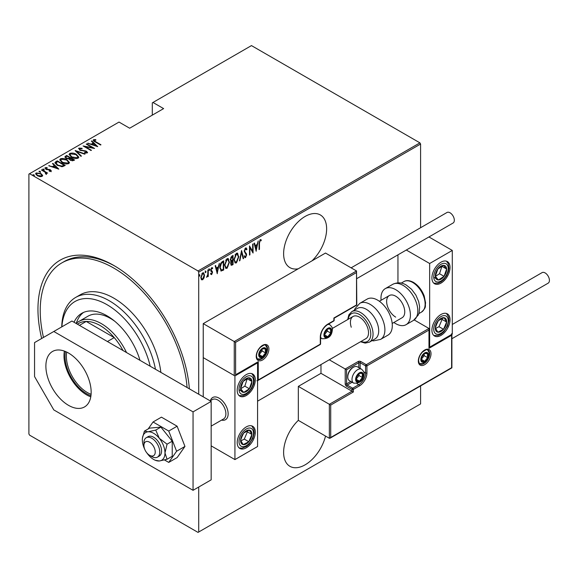 <?xml version="1.0" encoding="UTF-8"?>
<svg xmlns="http://www.w3.org/2000/svg" width="578" height="578" viewBox="0 0 578 578"><rect width="100%" height="100%" fill="white"/><g stroke="black" fill="none" stroke-linecap="round" stroke-linejoin="round"><path stroke-width="0.87" d="M41.674 338.491A107.27 61.933 60 0 1 113.808 265.468L113.808 265.468A107.27 61.933 60 0 1 189.353 388.821M298.335 420.336A30.417 17.564 120 0 0 289.918 466.323A30.417 17.564 120 0 0 305.126 464.82A30.417 17.564 120 0 0 325.53 436.072M312.012 260.837A30.417 17.564 120 0 0 320.335 214.944A30.417 17.564 120 0 0 305.126 216.447A30.417 17.564 120 0 0 285.257 243.251A30.417 17.564 120 0 0 289.918 267.628A30.417 17.564 120 0 0 298.241 268.792M198.709 487.037L198.709 532.006L198.03 532.403L29.579 435.147L28.9 433.97L28.9 174.094L29.579 173.703L198.03 270.959L419.917 142.853L420.596 144.03L420.596 227.725M204.02 277.902L202.668 279.788L201.332 279.463L200.848 277.368L202.668 272.867L203.622 272.787L204.504 275.251L204.02 277.902L203.644 277.693M201.729 279.86L201.332 279.463M208.261 269.76L208.261 276.443L207.856 276.681L207.856 275.699L206.534 277.332L207.769 274.586L207.856 269.991L208.261 269.76M211.7 273.748L211.165 274.362L211.62 274.622L210.703 274.203L210.984 273.466L211.635 273.799L212.119 272.614L210.703 270.164L211.729 267.643L212.733 267.968L212.451 268.748L211.736 268.452L211.107 269.897L212.531 272.346L211.62 274.622L210.703 274.203M210.984 273.466L211.635 273.799M212.003 272.072L210.862 271.104M211.729 267.643L212.733 267.968L212.278 267.708L212.039 268.373M212.451 268.748L211.143 268.3M210.652 269.637L212.364 271.407L211.916 271.147L212.075 272.086L212.531 272.346M223.252 269.319L220.81 270.815L221.258 271.075L219.842 267.535C219.647 265.237 220.449 263.286 222.248 261.682L223.7 260.844L223.7 269.991L220.897 270.959M230.68 261.155L231.236 261.429L230.304 259.63L231.792 256.17L233.05 255.447L233.05 264.594L231.243 265.288L230.716 263.676L230.882 261.321M241.582 250.52L243.62 258.496L243.172 258.756L241.532 252.311L239.892 260.649L239.451 260.902L241.582 250.52M252.658 244.126L253.063 243.894L253.063 253.041L249.913 247.644L249.913 254.862L249.508 255.093L249.508 245.946L252.658 251.322L252.658 244.126M259.464 243.259L259.464 249.349L259.06 249.58L259.06 243.403L260.158 239.559L261.292 239.964L261.046 240.809L260.129 240.52L259.464 243.259L259.06 243.027M260.158 239.559L261.292 239.964L260.844 239.704L260.599 240.52M261.046 240.809L260.129 240.52M420.596 144.03L198.709 272.137L198.709 394.225M198.709 532.006L420.596 403.906L420.596 385.931M256.213 251.22L254.082 243.302L254.522 243.049L255.173 245.607L257.152 244.465L258.243 240.903L256.076 251.148M245.556 247.991L246.972 249.176L246.575 249.869L245.549 248.937L244.631 251.018L246.661 254.833L245.542 257.622L244.328 256.769L244.711 255.989L245.592 256.654L246.257 255.108L244.227 251.235L245.556 247.991L246.25 247.955M245.094 248.677L245.99 248.923L244.732 249.01M245.802 256.48L245.086 257.362L245.542 257.622L244.942 257.651M244.971 256.451L245.592 256.654M238.844 256.639L236.431 262.882L235.167 262.968L233.967 259.5L236.395 253.28L237.63 253.193L238.418 256.394M229.495 262.036L227.089 268.279L225.817 268.365L224.618 264.897L227.046 258.677L228.288 258.59L229.076 261.791M217.306 273.69L215.168 265.772L215.616 265.512L216.266 268.069L218.238 266.928L219.337 263.366L217.169 273.611M208.925 268.734L209.785 269.521L209.381 270.518L208.969 269.991L209.381 268.994L209.785 269.521L209.381 268.994M205.168 270.909L206.028 271.696L205.616 272.693L205.212 272.166L205.616 271.169L206.028 271.696L205.616 271.169M199.07 274.427L199.93 275.215L199.526 276.212L199.121 275.684L199.526 274.687L199.93 275.215L199.526 274.687M419.917 142.853L251.466 45.597L152.296 102.855L152.296 115.145M40.966 174.115L42.534 175.582L42.534 175.055L42.151 176.391L39.853 176.615L37.31 175.705L35.612 173.711L36.154 172.93L40.966 173.588L42.685 175.604M41.847 169.759L47.634 173.104L46.377 172.844L46.413 173.927L45.814 174.043L45.431 173.552L45.937 173.198L45.778 173.992L45.286 172.316L41.443 169.99L41.847 169.759L41.847 170.228M46.666 173.508L46.413 173.927M45.937 168.104L46.233 169.007L50.488 169.824L51.095 171.218L49.354 171.276L49.144 170.828L50.402 170.806L50.105 170.069L45.857 169.26L45.214 167.699L46.999 167.569L47.259 168.046L45.937 168.104L45.85 168.682M50.308 171.37L50.105 170.069M44.903 168.162L45.214 167.699L45.214 168.22L46.197 168.01M51.37 170.821L51.095 171.218M55.828 161.688L57.287 160.843L65.213 165.416L62.482 166.666L57.287 165.301L54.924 162.765L55.828 161.688L55.828 162.208L57.287 161.363L57.287 160.843M66.636 155.446L74.562 160.019L73.673 160.532L70.263 160.236L69.1 158.964L66.145 158.329L64.88 156.869L66.636 155.446L66.997 156.176M75.169 150.518L85.125 153.921L84.684 154.174L76.643 151.429L81.404 156.067L80.963 156.327L75.169 150.677M86.245 144.124L86.649 143.893L94.575 148.467L85.176 146.682L91.425 150.287L91.021 150.518L83.095 145.945L92.473 147.722L86.245 144.124M94.322 140.165L95.702 141.726L100.977 144.775L100.572 145.006L95.218 141.913C93.679 141.307 93.123 140.562 93.542 139.681L95.594 139.551L95.955 140.042L94.322 140.165L94.496 141.487M93.203 140.158L93.542 139.681L93.542 140.201L95.594 140.071M29.579 173.703L119.01 122.066L129.653 128.215L163.617 108.606L152.975 102.465M97.725 146.646L87.668 143.308L91.302 144.139L93.275 142.997L91.389 141.155L91.83 140.902L97.725 146.646M79.742 148.582L80.169 149.89L86.527 151.212L87.256 152.924L84.699 152.852L84.59 152.354L86.49 152.426L86.158 151.465L79.75 150.114L78.94 148.113L82.083 148.293L82.09 148.756L79.742 148.582L79.526 149.297M87.581 152.419L87.256 152.924M86.49 152.426L86.49 152.953L86.49 152.426M78.557 148.676L78.94 148.113L78.94 148.633L80.523 148.452M76.354 154.369L78.796 157.165L78.146 158.184C75.682 158.827 73.471 158.502 71.513 157.209L69.1 154.405L69.779 153.401C72.221 152.773 74.41 153.098 76.354 154.369L76.354 154.853M67.005 159.766L69.454 162.562L68.796 163.581C66.34 164.224 64.129 163.899 62.171 162.606L59.751 159.803L60.43 158.791C62.872 158.17 65.061 158.495 67.005 159.766L67.005 160.251M58.812 169.116L48.754 165.77L52.388 166.608L54.368 165.46L52.475 163.617L52.923 163.364L58.812 169.116M42.859 169.578L43.928 169.722L43.928 169.202L44.181 169.816L43.119 169.672L42.859 169.058L43.928 169.202L44.181 169.816M39.102 171.745L40.171 171.897L40.171 171.37L40.424 171.991L39.355 171.839L39.102 171.225L40.171 171.37L40.424 171.991M33.004 175.264L34.073 175.416L34.073 174.888L34.326 175.51L33.264 175.358L33.004 174.744L34.073 174.888L34.326 175.51M198.709 272.137L198.03 270.959M114.95 266.14A104.062 60.083 -120 0 0 64.035 261.624L61.774 262.932A104.062 60.083 -120 0 0 43.48 337.444M95.594 140.035L95.594 139.551M88.109 143.46L88.109 143.048M91.302 144.543L91.302 144.139M91.425 144.587L93.275 143.517L93.275 142.997M91.729 141.487L91.83 140.902M91.83 141.422L97.046 146.509M92.321 144.486L96.143 145.793L93.882 143.59L92.321 144.897M96.143 146.205L96.143 145.793M86.649 144.363L86.649 143.893M92.473 147.78L93.376 148.293M85.176 147.144L85.176 146.682M84.28 146.631L85.176 146.805M92.473 148.12L92.473 147.722M82.083 148.756L82.083 148.293M79.742 149.11L80.169 150.41M80.169 150.331L80.169 149.89M81.115 150.656L81.115 150.237M85.06 151.089L85.06 150.663M87.524 152.671L86.527 151.212M85.862 153.076L86.49 152.953M75.747 151.241L76.643 151.544M81.065 156.262L76.643 151.429M76.73 155.121L78.767 157.418M69.129 154.687L69.779 153.401M69.779 153.921L71.874 153.531M71.925 157.433L71.925 156.978L77.315 157.729L77.871 156.826L75.949 154.608L70.61 153.856L70.01 155.294L71.159 156.992M75.841 158.582L77.315 158.249L77.871 156.826M77.315 158.249L77.315 157.729M70.01 154.774L71.925 156.978M69.989 157.902L70.754 158.35M73.341 159.839L74.107 160.287M64.931 157.137L65.379 156.176M65.379 156.696L66.636 155.966M68.594 159.008L69.989 158.372L69.989 157.852L67.041 156.154L66.441 156.501L65.798 157.18L66.549 158.097L68.768 158.451L69.989 157.852M65.878 157.469L66.159 158.336M72.113 160.865L73.341 160.308L73.341 159.788L70.523 158.48L69.916 159.123L70.653 159.998L73.341 159.788M70.003 159.412L70.256 160.236M72.785 160.633L72.785 160.106M70.653 160.438L70.653 159.998M68.768 158.972L68.768 158.451M66.549 158.545L66.549 158.097M67.388 160.518L69.425 162.815M59.78 160.084L60.43 158.791M60.43 159.318L62.525 158.921M62.576 162.83L62.576 162.367L67.966 163.126L68.522 162.223L66.607 160.005L61.261 159.253L60.668 160.691L61.817 162.389M66.492 163.979L67.966 163.646L68.522 162.223M67.966 163.646L67.966 163.126M60.668 160.171L62.576 162.367M57.287 161.363L57.648 161.573M63.992 165.236L64.758 165.676M54.968 163.047L55.828 162.208M61.246 166.681L63.659 165.9L63.992 165.185L57.699 161.544L55.9 163.119L56.897 165.062M61.976 166.616L61.976 166.088L63.992 165.185M57.699 165.525L57.699 165.07L61.976 166.088M55.994 162.765L57.699 165.07M49.195 165.922L49.195 165.518M52.388 167.013L52.388 166.608M52.519 167.056L54.368 165.987L54.368 165.46M52.815 163.95L52.923 163.364M52.923 163.885L58.132 168.978M53.407 166.955L57.236 168.263L54.968 166.052L53.407 167.36M57.236 168.668L57.236 168.263M50.402 171.326L50.105 170.597M46.999 168.003L46.999 167.569M45.937 168.624L46.233 169.527M46.233 169.448L46.233 169.007M46.905 169.679L46.905 169.253M48.039 169.787L48.039 169.289M49.433 169.831L49.433 169.397M50.394 170.293L50.488 169.824M50.488 170.344L51.095 171.745M43.928 169.722L44.181 170.337M45.005 172.107L46.377 172.901M46.413 174.448L46.377 172.844M40.171 171.897L40.424 172.511M35.655 173.992L36.154 172.93M36.154 173.451L37.454 173.133M40.966 174.086L40.966 173.588M36.493 174.253L37.151 175.611M40.865 176.695L41.847 175.365L40.554 173.826L36.869 173.335L36.443 173.978L37.715 175.466L41.443 175.979L41.847 175.365M37.715 175.922L37.715 175.466M41.443 176.5L41.443 175.979M34.073 175.416L34.326 176.03M259.06 249.111L259.464 249.349M260.591 240.549L259.984 240.21M254.19 243.244L255.173 245.607M257.029 244.537L256.842 245.462M256.061 249.429L255.881 250.368M256.943 245.52L256.495 245.26L254.927 246.163L256.162 249.486L256.943 245.52L255.382 246.423L256.162 249.486M254.927 246.163L255.382 246.423M252.615 251.293L252.615 252.441M249.508 247.413L249.913 247.644M249.508 254.623L249.913 254.862M249.508 246.271L252.658 251.322M246.011 247.875L246.972 249.176M246.517 248.916L246.307 249.277M244.248 250.794L244.631 251.018M244.183 250.751L244.797 251.82M244.35 251.553L246.401 253.59M245.953 253.33L246.661 254.833M245.086 257.362L244.725 257.456M244.256 255.729L245.137 256.394M241.366 251.177L243.62 258.496M237.399 260.888L235.983 262.614L236.431 262.882M235.983 262.614L234.943 262.809M237.399 253.099L238.382 255.982M233.974 259.038L235.333 261.993L236.409 261.95L238.432 256.878L237.002 253.879L235.961 253.952L234.993 254.941M233.974 259.905L235.116 261.834M235.961 253.952L236.409 254.212L234.372 259.262M237.457 254.139L236.409 254.212M232.594 255.707L232.594 256.596M232.594 260.049L232.594 260.931M232.594 263.922L233.05 264.594M232.594 264.334L231.706 264.847L232.161 265.114M231.706 264.847L231.034 265.085M230.261 259.132L231.063 260.302M230.326 259.168L231.518 260.562L230.933 260.31M231.518 260.562L232.645 260.021L232.645 256.618L232.19 256.357L230.788 257.383M230.665 263.163L231.634 263.951M230.73 263.207L232.089 264.218L231.236 264.11M232.089 264.218L232.645 263.893L232.645 260.96L232.19 260.7L231.214 261.415M231.915 260.859L232.37 261.119L231.121 263.431M231.59 256.704L232.045 256.964L230.716 259.392M232.645 256.618L232.045 256.964M228.05 266.285L226.634 268.011L227.089 268.279M226.634 268.011L225.593 268.206M228.057 258.489L229.032 261.372M224.625 264.435L225.984 267.39L227.067 267.347L229.09 262.275L227.66 259.276L226.612 259.341L225.651 260.338M224.625 265.302L225.767 267.231M226.612 259.341L227.067 259.609L225.023 264.659M228.108 259.536L227.067 259.609M223.252 261.104L223.252 261.993M223.252 269.731L223.7 269.991M222.299 270.28L222.754 270.54M219.85 268.019L220.875 269.789M219.85 267.072L221.504 270.071L223.296 269.29L223.296 262.015L222.299 262.072L220.558 263.64M220.637 269.702L221.504 270.071M220.941 263.084L221.396 263.351L220.247 267.296M223.296 262.015L221.396 263.351M215.276 265.707L216.266 268.069M218.116 267L217.935 267.932M217.155 271.898L216.967 272.83M218.036 267.99L217.581 267.73L216.02 268.626L217.256 271.956L218.036 267.99L216.468 268.893L217.256 271.956M216.02 268.626L216.468 268.893M210.529 273.206L211.18 273.531M211.548 271.812L211.049 271.414L211.548 271.812M211.996 268.488L211.288 268.192M210.724 269.68L211.107 269.897M210.775 270.208L211.916 271.147M209.33 269.261L208.925 270.258M207.805 274.189L207.805 275.67M207.856 276.212L208.261 276.443M206.996 276.472L206.635 276.949M205.573 271.436L205.168 272.433M203.124 278.582L202.221 279.528L202.668 279.788M202.221 279.528L201.505 279.687M203.391 272.7L204.048 274.81M204.07 275.005L204.504 275.251M200.862 276.898L201.946 279.015L202.676 278.964L204.099 275.482L203.442 273.64L201.751 273.835M200.848 277.556L201.722 278.834M202.221 273.43L202.676 273.69L201.252 277.129M203.442 273.64L202.676 273.69M199.475 274.955L199.07 275.952M150.208 366.228A64.042 36.97 -120 0 0 107.009 304.685A64.042 36.97 -120 0 0 61.868 326.83M61.745 326.902A67.243 38.82 60 0 1 75.66 297.432A67.243 38.82 60 0 1 109.278 300.762A67.243 38.82 60 0 1 155.46 369.255M114.935 321.397A44.831 25.88 -120 0 0 110.412 318.413A44.831 25.88 -120 0 0 87.993 316.188L78.94 321.419A44.831 25.88 60 0 1 101.352 323.637A44.831 25.88 60 0 1 126.539 352.558M83.55 312.416A50.431 29.117 -120 0 0 76.282 323.369M74.042 322.249A50.431 29.117 60 0 1 81.794 313.298A50.431 29.117 60 0 1 107.009 315.798A50.431 29.117 60 0 1 139.984 360.325M187.077 387.513A104.062 60.083 -120 0 0 113.808 268.084A104.062 60.083 -120 0 0 61.774 262.932M160.865 372.377A67.243 38.82 -120 0 0 113.808 298.147A67.243 38.82 -120 0 0 80.183 294.816L75.66 297.432M90.956 395.699A30.576 17.658 60 0 1 86.635 393.705A30.576 17.658 60 0 1 65.451 351.518M66.716 352.089A29.615 17.102 -120 0 0 87.314 392.527A29.615 17.102 -120 0 0 91.093 394.312M123.006 350.521A43.227 24.955 -120 0 0 114.22 337.61A43.227 24.955 -120 0 0 100.218 325.602A43.227 24.955 -120 0 0 86.216 321.44A43.227 24.955 -120 0 0 78.608 323.463L77.373 324.171M107.429 341.526L114.22 337.61L86.216 321.44L79.424 325.356M76.166 323.478A44.831 25.88 60 0 1 78.94 321.419M210.385 400.691A12.81 7.391 60 0 1 212.682 397.52A12.81 7.391 60 0 1 219.091 398.148A12.81 7.391 60 0 1 227.457 409.434A12.81 7.391 60 0 1 225.492 419.7A12.81 7.391 60 0 1 221.591 420.105A12.81 7.391 60 0 0 225.492 419.7A12.81 7.391 60 0 0 228.014 415.539A12.81 7.391 60 0 0 223.252 401.732A12.81 7.391 60 0 0 212.682 397.52A12.81 7.391 60 0 0 210.385 400.691M246.257 374.623A12.81 7.391 -60 0 1 252.665 373.988A12.81 7.391 -60 0 1 254.623 384.247A12.81 7.391 -60 0 1 246.257 395.533A12.81 7.391 -60 0 1 239.856 396.168A12.81 7.391 -60 0 1 237.89 385.909A12.81 7.391 -60 0 1 246.257 374.623M246.257 447.827A12.81 7.391 120 0 0 254.623 436.535A12.81 7.391 120 0 0 252.665 426.275A12.81 7.391 120 0 0 246.257 426.911A12.81 7.391 120 0 0 237.89 438.196A12.81 7.391 120 0 0 239.856 448.456A12.81 7.391 120 0 0 246.257 447.827M234.935 459.589L234.935 375.931L257.578 362.854L257.578 446.519L234.935 459.589L211.165 445.862M234.935 375.931L203.239 357.63L203.239 396.84M257.578 362.854L257.181 362.623M440.978 335.406A12.81 7.391 -60 0 1 434.569 336.042A12.81 7.391 -60 0 1 432.604 325.775A12.81 7.391 -60 0 1 440.978 314.49A12.81 7.391 -60 0 1 447.379 313.854A12.81 7.391 -60 0 1 449.344 324.121A12.81 7.391 -60 0 1 440.978 335.406M440.978 262.202A12.81 7.391 120 0 0 432.604 273.488A12.81 7.391 120 0 0 434.569 283.755A12.81 7.391 120 0 0 440.978 283.119A12.81 7.391 120 0 0 449.344 271.833A12.81 7.391 120 0 0 447.379 261.567A12.81 7.391 120 0 0 440.978 262.202M429.656 263.51L452.292 250.44L452.292 334.098L429.656 347.168L429.656 263.51L406.305 250.028M397.953 282.83L397.953 254.847M452.292 250.44L428.948 236.958M429.656 347.168L429.259 346.945M144.001 444.41A8.005 4.624 -120 0 0 143.922 445.472A8.005 4.624 -120 0 0 149.579 455.276A8.005 4.624 -120 0 0 155.157 453.073A8.005 4.624 -120 0 0 150.54 442.856A8.005 4.624 -120 0 0 144.001 444.41M143.922 445.472L143.922 442.856A11.206 6.474 60 0 1 144.03 441.368A11.206 6.474 60 0 1 146.241 437.727A11.206 6.474 60 0 1 155.489 441.411A11.206 6.474 60 0 1 159.651 453.492A11.206 6.474 60 0 1 157.447 457.14A11.206 6.474 60 0 1 151.841 456.584L149.579 455.276M211.165 426.123L223.563 418.971A11.206 6.474 -120 0 0 225.767 415.322A11.206 6.474 -120 0 0 221.605 403.242A11.206 6.474 -120 0 0 212.35 399.557L210.146 400.829M320.978 364.574L320.978 373.316L351.995 391.227L329.352 404.297L298.335 386.386L298.335 420.372L329.352 438.283L329.352 404.297L330.71 405.077L330.71 437.495L329.352 438.283L330.031 438.218L451.895 367.854L451.895 334.33M320.978 373.316L298.335 386.386M330.71 437.495L451.613 367.695L451.613 335.276L428.977 348.346L428.977 328.477L414.209 319.952M428.977 330.045L366.936 365.867L366.936 372.926A10.563 6.098 -60 0 1 359.465 385.866L353.353 389.391L353.353 392.007L351.995 391.227L351.995 389.391L346.562 386.256A1.922 1.113 -120 0 1 345.203 383.9L345.203 369.002L329.258 359.791M451.613 335.276L451.613 333.708M428.977 348.346L428.977 346.778M363.735 371.856L365.578 372.926L365.578 365.867A0.961 0.556 0 0 0 366.936 365.867A0.961 0.556 -120 0 0 366.257 364.689L360.824 361.546A1.922 1.113 0 0 0 358.107 361.546L345.203 369.002L346.562 369.783L346.562 383.9L350.781 381.466M429.259 347.4L428.977 328.477L366.257 364.689A0.961 0.556 -60 0 0 365.578 365.867L360.145 362.724L360.145 368.388M356.525 272.527L235.614 342.335L235.614 374.754L258.258 361.676L258.258 379.977L320.299 344.163L320.299 337.104A10.563 6.098 -60 0 1 327.769 324.164L333.882 320.631L333.882 318.016L356.525 304.946L356.525 270.959L325.501 253.048L203.239 323.637L203.239 357.63L234.256 375.534L234.256 341.547L203.239 323.637M327.769 324.164A0.961 0.556 -120 0 1 327.567 324.605L333.679 321.072A0.961 0.961 0 0 0 334.163 320.241L334.163 318.182L356.807 305.112L356.525 270.959L234.256 341.547L235.614 342.335M235.614 374.754L257.578 362.399M258.258 361.676L256.899 362.464M258.258 379.977L256.899 380.765M331.165 330.833A4.805 2.774 120 0 0 330.71 329.135A4.805 2.774 120 0 0 327.769 328.868A4.805 2.774 120 0 0 324.829 332.531A4.805 2.774 120 0 0 324.829 336.447A4.805 2.774 120 0 0 327.769 336.714A4.805 2.774 120 0 0 330.71 333.051A4.805 2.774 120 0 0 331.165 330.833M330.558 331.006L330.71 329.135L327.769 328.868L324.829 332.531L324.829 336.447L327.769 336.714L330.71 333.051L330.558 331.006M324.677 334.373L327.314 331.093L327.314 329.316M324.684 334.937L327.769 336.714M327.314 331.093L330.71 333.051M328.665 327.95L330.71 329.135M362.861 375.274A4.805 2.774 120 0 0 362.406 373.576A4.805 2.774 120 0 0 359.465 373.316A4.805 2.774 120 0 0 356.525 376.972A4.805 2.774 120 0 0 356.525 380.895A4.805 2.774 120 0 0 359.465 381.155A4.805 2.774 120 0 0 362.406 377.499A4.805 2.774 120 0 0 362.861 375.274M362.254 375.447L362.406 373.576L359.465 373.316L356.525 376.972L356.525 380.895L359.465 381.155L362.406 377.499L362.254 375.447M347.783 377.029L347.783 376.141A6.914 3.995 -60 0 1 352.674 367.666L353.44 367.225A8.005 4.624 120 0 0 347.783 377.029A8.005 4.624 120 0 0 349.437 380.692L353.649 383.12A8.005 4.624 -60 0 1 351.995 379.457A8.005 4.624 -60 0 1 355.484 371.401A8.005 4.624 -60 0 1 361.655 369.255C363.649 371.22 364.451 372.796 364.068 373.966C363.598 380.519 360.123 383.575 353.649 383.12M361.655 369.255L357.442 366.828A8.005 4.624 120 0 0 353.44 367.225M356.373 378.821L359.01 375.541L359.01 373.756M356.388 379.378L359.465 381.155M359.01 375.541L362.406 377.499M360.361 372.398L362.406 373.576M428.067 355.405A4.805 2.774 120 0 0 427.612 353.707A4.805 2.774 120 0 0 424.671 353.447A4.805 2.774 120 0 0 421.73 357.103A4.805 2.774 120 0 0 421.73 361.026A4.805 2.774 120 0 0 424.671 361.286A4.805 2.774 120 0 0 427.612 357.63A4.805 2.774 120 0 0 428.067 355.405M427.46 355.578L427.612 353.707L424.671 353.447L421.73 357.103L421.73 361.026L424.671 361.286L427.612 357.63L427.46 355.578M421.579 358.952L424.216 355.672L424.216 353.888M421.593 359.509L424.671 361.286M424.216 355.672L427.612 357.63M425.567 352.529L427.612 353.707M265.959 350.702A4.805 2.774 120 0 0 265.504 349.004A4.805 2.774 120 0 0 262.556 348.736A4.805 2.774 120 0 0 259.616 352.399A4.805 2.774 120 0 0 259.616 356.315A4.805 2.774 120 0 0 262.556 356.583A4.805 2.774 120 0 0 265.504 352.92A4.805 2.774 120 0 0 265.959 350.702M265.353 350.875L265.504 349.004L262.556 348.736L259.616 352.399L259.616 356.315L262.556 356.583L265.504 352.92L265.353 350.875M259.464 354.242L262.109 350.962L262.109 349.184M259.479 354.805L262.556 356.583M262.109 350.962L265.504 352.92M263.452 347.819L265.504 349.004M241.517 436.527A8.005 4.624 120 0 0 240.607 440.27A8.005 4.624 120 0 0 243.165 444.627A8.005 4.624 120 0 0 248.815 441.722A8.005 4.624 120 0 0 251.907 434.461A8.005 4.624 120 0 0 249.356 430.104A8.005 4.624 120 0 0 243.699 433.009A8.005 4.624 120 0 0 241.517 436.527M242.001 436.556L240.607 440.27L243.165 444.627L248.815 441.722L251.907 434.461L249.356 430.104L243.699 433.009L242.001 436.556M240.896 440.848L244.284 439.107L247.384 431.853L246.979 431.166M244.284 439.107L248.815 441.722M247.384 431.853L251.907 434.461M436.238 324.106A8.005 4.624 120 0 0 435.321 327.849A8.005 4.624 120 0 0 437.878 332.206A8.005 4.624 120 0 0 443.528 329.301A8.005 4.624 120 0 0 446.628 322.047A8.005 4.624 120 0 0 444.07 317.69A8.005 4.624 120 0 0 438.42 320.595A8.005 4.624 120 0 0 436.238 324.106M436.722 324.135L435.321 327.849L437.878 332.206L443.528 329.301L446.628 322.047L444.07 317.69L438.42 320.595L436.722 324.135M435.617 328.427L439.005 326.693L442.098 319.432L441.7 318.753M439.005 326.693L443.528 329.301M442.098 319.432L446.628 322.047M445.71 266.35A8.005 4.624 120 0 0 443.528 265.353A8.005 4.624 120 0 0 437.878 268.972A8.005 4.624 120 0 0 435.321 276.284A8.005 4.624 120 0 0 438.42 279.969A8.005 4.624 120 0 0 444.07 276.342A8.005 4.624 120 0 0 446.628 269.037A8.005 4.624 120 0 0 445.71 266.35M444.93 267.108L443.528 265.353L437.878 268.972L435.321 276.284L438.42 279.969L444.07 276.342L446.628 269.037L444.93 267.108M435.4 276.385L439.54 273.726L441.939 266.234M433.89 277.353L438.42 279.969M439.54 273.726L444.07 276.342M442.098 266.422L446.628 269.037M250.996 378.771A8.005 4.624 120 0 0 248.815 377.774A8.005 4.624 120 0 0 243.165 381.393A8.005 4.624 120 0 0 240.607 388.705A8.005 4.624 120 0 0 243.699 392.383A8.005 4.624 120 0 0 249.356 388.763A8.005 4.624 120 0 0 251.907 381.458A8.005 4.624 120 0 0 250.996 378.771M250.209 379.522L248.815 377.774L243.165 381.393L240.607 388.705L243.699 392.383L249.356 388.763L251.907 381.458L250.209 379.522M240.686 388.806L244.826 386.147L247.225 378.655M239.176 389.774L243.699 392.383M244.826 386.147L249.356 388.763M247.384 378.843L251.907 381.458M395.692 317.105A12.81 7.391 60 0 1 387.325 305.82A12.81 7.391 60 0 1 389.29 295.553A12.81 7.391 60 0 1 395.692 296.189A12.81 7.391 60 0 1 404.058 307.474A12.81 7.391 60 0 1 402.093 317.741L392.187 323.463M381.083 300.293A20.815 12.015 60 0 1 385.288 288.624A20.815 12.015 60 0 1 395.692 289.65A20.815 12.015 60 0 1 409.289 307.995A20.815 12.015 60 0 1 406.096 324.67A20.815 12.015 60 0 1 395.692 323.644A20.815 12.015 60 0 1 393.893 322.473M369.4 342.162L375.064 338.889A17.607 10.166 -120 0 0 377.542 324.077A17.607 10.166 -120 0 0 357.45 308.392L351.792 311.658A17.607 10.166 60 0 1 371.885 327.35A17.607 10.166 60 0 1 369.4 342.162L365.173 343.108L360.506 341.75M257.578 401.175L365.867 338.657A12.81 7.391 -120 0 0 367.673 327.885A12.81 7.391 -120 0 0 353.064 316.469A12.81 7.391 -120 0 0 351.258 327.242M380.584 339.402L387.983 335.132A20.815 12.015 -120 0 0 390.916 317.625A20.815 12.015 -120 0 0 367.175 299.079L359.776 303.349A20.815 12.015 60 0 1 383.517 321.895A20.815 12.015 60 0 1 380.584 339.402L373.525 340.876L372.015 340.652M452.292 324.46L542.085 272.621A6.083 3.511 60 0 1 545.126 272.924A6.083 3.511 60 0 1 549.1 278.285A6.083 3.511 60 0 1 548.168 283.155L451.895 338.737M351.121 267.838L446.989 212.487A6.083 3.511 60 0 1 451.678 214.12A6.083 3.511 60 0 1 454.33 220.24A6.083 3.511 60 0 1 453.073 223.029L356.807 278.603M64.375 351.099A32.021 18.489 -120 0 0 86.635 394.882A32.021 18.489 -120 0 0 90.782 396.833M68.522 353.05A32.021 18.489 -120 0 0 52.511 351.467A32.021 18.489 -120 0 0 47.606 377.123A32.021 18.489 -120 0 0 68.522 405.344A32.021 18.489 -120 0 0 84.532 406.926A32.021 18.489 -120 0 0 89.438 381.27A32.021 18.489 -120 0 0 68.522 353.05M193.052 411.876L53.805 331.483L34.557 342.595L34.557 376.581L53.805 409.918L193.052 490.31L193.052 411.876L211.165 401.421L71.918 321.028L53.805 331.483M193.052 490.31L211.165 479.848L211.165 401.421M146.783 452.812A16.011 9.241 -120 0 0 147.997 454.438A16.011 9.241 -120 0 0 153.654 459.459A16.011 9.241 -120 0 0 155.352 460.29A16.011 9.241 -120 0 0 159.318 460.977L167.064 459.264L172.222 456.288L172.222 441.195L160.901 427.106L149.579 428.117L144.421 431.101L142.463 437.965A16.011 9.241 -120 0 0 142.333 439.851A16.011 9.241 -120 0 0 144.659 449.128M155.352 460.29L159.318 460.977A16.011 9.241 -120 0 0 164.976 452.921L167.064 444.171L172.222 441.195M157.447 457.14L159.261 456.093A11.206 6.474 -120 0 0 160.973 447.112A11.206 6.474 -120 0 0 153.654 437.235A11.206 6.474 -120 0 0 148.047 436.679L146.241 437.727M167.064 459.264L164.976 452.921A16.011 9.241 -120 0 0 159.318 438.334L155.742 430.09L160.901 427.106M167.064 444.171L159.318 438.334A16.011 9.241 -120 0 0 147.997 431.795L144.421 431.101M155.742 430.09L147.997 431.795A16.011 9.241 -120 0 0 142.463 437.965M164.499 459.965L168.74 462.414L177.121 457.581L184.96 446.426L177.121 426.21L161.435 417.15L153.054 421.991L148.178 428.927M168.74 462.414L176.586 451.259L184.96 446.426M176.586 451.259L168.74 431.044L177.121 426.21M168.74 431.044L153.054 421.991M95.702 142.195L95.702 141.726M83.218 150.945L83.218 150.482M69.714 158.531L69.714 158.011M63.659 165.9L63.659 165.373M245.188 252.528L245.643 252.788M222.299 262.072L222.754 262.333M431.015 353.707A8.966 5.173 -60 0 1 424.671 364.689A8.966 5.173 -60 0 1 418.335 361.026A8.966 5.173 -60 0 1 424.671 350.044A8.966 5.173 -60 0 1 431.015 353.707M419.989 363.909A8.005 4.624 120 0 0 426.159 361.763A8.005 4.624 120 0 0 429.656 353.707A8.005 4.624 120 0 0 427.995 350.044C427.756 348.866 425.863 349.589 422.33 352.204C419.968 354.841 418.725 357.652 418.616 360.636C419.014 362.998 419.476 364.089 419.989 363.909M353.353 392.007L330.71 405.077M356.937 383.619L358.786 384.688A9.609 5.549 120 0 0 365.578 372.926A0.961 0.556 0 0 0 366.936 372.926M352.139 382.253L347.241 385.078L352.674 388.214L358.786 384.688A0.961 0.556 60 0 1 359.465 385.866M358.786 367.601L358.786 362.724L346.562 369.783M351.995 389.391A0.961 0.556 0 0 0 353.353 389.391A0.961 0.556 60 0 0 352.674 388.214A0.961 0.556 120 0 0 351.995 389.391M346.562 386.256A0.961 0.556 -60 0 1 347.241 385.078A0.961 0.556 60 0 1 346.562 383.9A0.961 0.556 0 0 1 345.203 383.9M358.107 361.546A0.961 0.556 60 0 1 358.786 362.724A0.961 0.556 180 0 1 360.145 362.724A0.961 0.556 120 0 1 360.824 361.546M256.22 356.323A8.966 5.173 -60 0 1 262.556 345.341A8.966 5.173 -60 0 1 268.9 348.996A8.966 5.173 -60 0 1 262.556 359.978A8.966 5.173 -60 0 1 256.22 356.323M267.542 348.996A8.005 4.624 120 0 0 265.88 345.333C265.642 344.156 263.756 344.878 260.216 347.494C257.853 350.138 256.618 352.948 256.502 355.925C256.907 358.302 257.369 359.393 257.875 359.198A8.005 4.624 120 0 0 264.045 357.052A8.005 4.624 120 0 0 267.542 348.996M327.567 324.605C323.348 327.545 321.014 331.584 320.58 336.714A0.961 0.556 180 0 1 320.299 337.104L320.299 343.375M334.163 320.241A0.961 0.556 180 0 1 333.882 320.631A0.961 0.556 -120 0 1 333.679 321.072M320.096 344.604A0.961 0.961 0 0 0 320.58 343.773A0.961 0.556 180 0 1 320.299 344.163A0.961 0.556 60 0 1 320.096 344.604L257.578 380.7M331.613 330.565A5.44 3.143 120 0 0 327.769 328.347A5.44 3.143 120 0 0 323.918 335.016A5.44 3.143 120 0 0 327.769 337.234A5.44 3.143 120 0 0 331.613 330.565M327.719 324.518A8.005 4.624 -60 0 1 329.959 324.814C331.953 326.78 332.755 328.347 332.364 329.525C331.902 336.078 328.427 339.127 321.953 338.679A8.005 4.624 -60 0 1 320.58 336.887M363.316 375.014A5.44 3.143 120 0 0 359.465 372.788A5.44 3.143 120 0 0 355.615 379.457A5.44 3.143 120 0 0 359.465 381.682A5.44 3.143 120 0 0 363.316 375.014M428.522 355.145A5.44 3.143 120 0 0 424.671 352.92A5.44 3.143 120 0 0 420.827 359.588A5.44 3.143 120 0 0 424.671 361.814A5.44 3.143 120 0 0 428.522 355.145M266.407 350.434A5.44 3.143 120 0 0 262.556 348.216A5.44 3.143 120 0 0 258.713 354.885A5.44 3.143 120 0 0 262.556 357.103A5.44 3.143 120 0 0 266.407 350.434M240.195 436.296A10.245 5.917 120 0 0 242.298 446.657A10.245 5.917 120 0 0 252.326 438.442A10.245 5.917 120 0 0 250.223 428.074A10.245 5.917 120 0 0 240.195 436.296M434.909 323.875A10.245 5.917 120 0 0 437.011 334.243A10.245 5.917 120 0 0 447.04 326.021A10.245 5.917 120 0 0 444.937 315.653A10.245 5.917 120 0 0 434.909 323.875M447.04 264.579A10.245 5.917 120 0 0 437.011 267.946A10.245 5.917 120 0 0 434.909 280.735A10.245 5.917 120 0 0 444.937 277.375A10.245 5.917 120 0 0 447.04 264.579M252.326 377A10.245 5.917 120 0 0 242.298 380.36A10.245 5.917 120 0 0 240.195 393.156A10.245 5.917 120 0 0 250.223 389.796A10.245 5.917 120 0 0 252.326 377M392.686 284.347C397.368 282.136 401.905 282.375 406.291 285.062L411.543 289.246L415.893 295.098L418.674 301.579L419.628 306.752L419.129 312.727L418.306 315.017L413.494 320.4A20.815 12.015 -120 0 0 416.687 303.725A20.815 12.015 -120 0 0 403.09 285.38A20.815 12.015 -120 0 0 392.686 284.347L385.288 288.624M403.87 281.594C406.399 280.07 409.6 280.33 413.472 282.382C418.291 285.373 421.868 289.918 424.209 296.015L425.589 302.988C424.787 306.391 427.07 306.831 421.478 312.098A17.607 10.166 -120 0 0 424.18 297.981A17.607 10.166 -120 0 0 412.67 282.461A17.607 10.166 -120 0 0 403.87 281.594L401.255 283.097M361.069 341.425A16.011 9.241 -120 0 0 369.725 327.964A16.011 9.241 -120 0 0 357.804 313.673A16.011 9.241 -120 0 0 348.259 319.244M69.916 159.123L69.916 159.651M65.798 157.18L65.798 157.707M50.539 170.589L50.539 171.117M36.443 173.978L36.443 174.505M260.736 240.6L260.281 240.332M235.333 261.993L234.878 261.733M225.984 267.39L225.536 267.13M211.288 273.791L210.833 273.524M212.155 268.445L211.7 268.185M211.526 270.728L211.071 270.468M201.946 279.015L201.491 278.748M389.29 295.553L379.378 301.275M353.064 316.469L332.292 328.463M320.58 343.773L320.58 336.714M328.579 324.02L329.959 324.814M320.58 337.884L321.953 338.679M419.57 363.584L422.576 363.649L425.285 362.189L427.799 359.176L429.273 354.097L429.028 352.262L427.503 349.834M257.456 358.873L260.461 358.945L263.171 357.486L265.685 354.473L267.159 349.394L266.913 347.559L265.389 345.131M239.075 447.885L241.987 448.196L246.401 446.491L249.046 444.244L252.868 438.399L254.226 432.958L253.93 429.483L251.777 425.892M433.796 335.464L438.001 335.529L441.115 334.07L443.767 331.823L447.589 325.985L448.947 320.537L448.644 317.069L446.498 313.471M433.796 283.177L437.958 283.249L441.093 281.797L443.738 279.564L446.527 275.807L448.326 271.631L448.947 268.214L448.369 263.922L446.498 261.184M239.075 395.598L243.244 395.67L246.38 394.21L249.024 391.978L251.813 388.228L253.612 384.052L254.226 380.635L253.655 376.343L251.777 373.598M421.478 312.098L418.862 313.601M413.494 320.4L406.096 324.67M351.792 311.658L348.852 314.844L347.696 319.569M359.776 303.349L354.964 308.731L354.408 310.148"/></g></svg>

